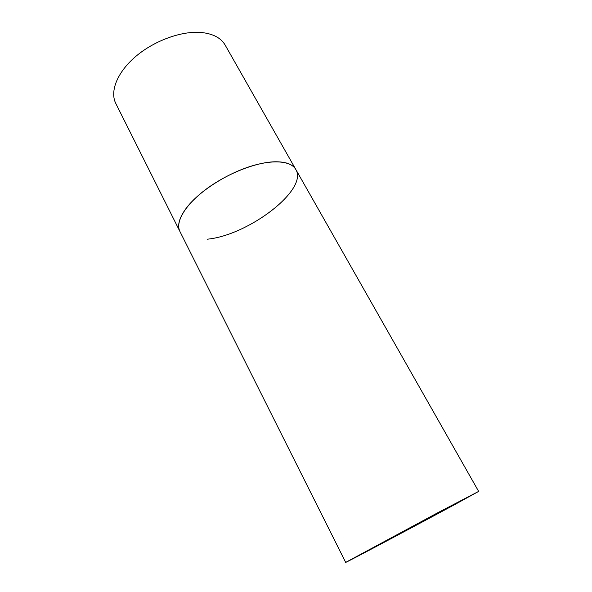 <?xml version="1.0" encoding="UTF-8"?>
<svg xmlns="http://www.w3.org/2000/svg" width="592" height="592" viewBox="0 0 592 592"><rect width="100%" height="100%" fill="white"/><g stroke="black" fill="none" stroke-linecap="round" stroke-linejoin="round"><path stroke-width="0.89" d="M345.676 562.4C345.24 563.081 416.539 525.245 455.322 504.251L478.647 491.404L437.592 512.842L345.676 562.4L115.81 103.482C109.646 91.442 117.253 72.046 136.012 56.218C154.734 40.389 182.158 30.629 201.576 32.516C213.179 33.788 221.045 37.977 225.167 45.096L295.837 169.519C290.924 160.647 272.113 159.115 248.455 167.025C224.819 174.914 199.534 191.468 187.338 206.771C179.391 217.012 176.912 225.226 179.894 231.42C175.121 222.2 184.963 205.098 205.624 189.573C226.24 174.041 254.871 162.548 273.97 161.808C285.366 161.49 292.655 164.058 295.837 169.519C308.41 189.869 248.055 235.498 207.119 239.212M295.837 169.519L478.647 491.404"/></g></svg>
